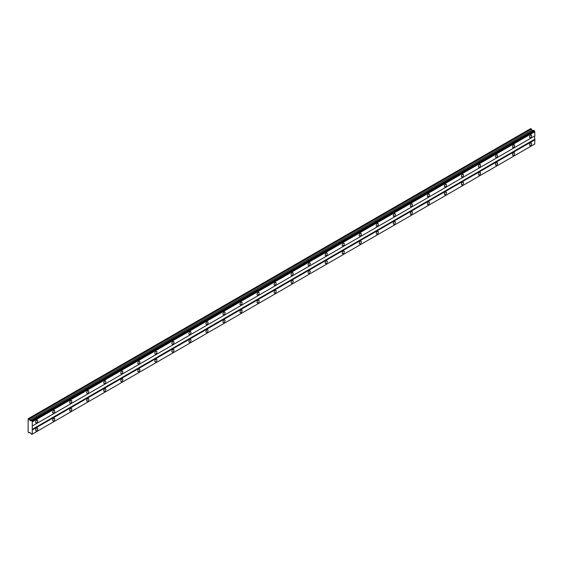 <?xml version="1.0" encoding="UTF-8"?>
<svg xmlns="http://www.w3.org/2000/svg" width="563" height="563" viewBox="0 0 563 563"><rect width="100%" height="100%" fill="white"/><g stroke="black" fill="none" stroke-linecap="round" stroke-linejoin="round"><path stroke-width="0.84" d="M31.746 420.652L534.188 130.574L533.808 130.356L31.261 420.477A0.662 0.38 60 0 1 30.733 420.667L28.15 418.745L28.15 432.18L28.995 432.834L29.473 432.342L30.733 433.243A0.662 0.38 60 0 1 31.261 434.038L31.859 434.355A0.662 0.38 60 0 1 32.26 434.122L32.26 421.539A0.662 0.38 60 0 1 31.859 420.85L31.261 420.477M533.274 130.644A0.662 0.38 60 0 1 533.175 130.581L531.915 130.025L530.733 128.582L28.291 418.661M530.592 137.59A1.506 0.873 120 0 0 531.578 136.267A1.506 0.873 120 0 0 531.345 135.057A1.506 0.873 120 0 0 530.592 135.134A1.506 0.873 120 0 0 529.607 136.464A1.506 0.873 120 0 0 529.839 137.668A1.506 0.873 120 0 0 530.592 137.59M36.665 422.757A1.506 0.873 120 0 0 37.651 421.434A1.506 0.873 120 0 0 37.418 420.223A1.506 0.873 120 0 0 36.665 420.301A1.506 0.873 120 0 0 35.68 421.624A1.506 0.873 120 0 0 35.912 422.834A1.506 0.873 120 0 0 36.665 422.757M53.696 412.925A1.506 0.873 120 0 0 54.681 411.595A1.506 0.873 120 0 0 54.449 410.392A1.506 0.873 120 0 0 53.696 410.469A1.506 0.873 120 0 0 52.718 411.792A1.506 0.873 120 0 0 52.943 413.003A1.506 0.873 120 0 0 53.696 412.925M70.727 403.094A1.506 0.873 120 0 0 71.712 401.764A1.506 0.873 120 0 0 71.48 400.56A1.506 0.873 120 0 0 70.727 400.631A1.506 0.873 120 0 0 69.749 401.961A1.506 0.873 120 0 0 69.974 403.164A1.506 0.873 120 0 0 70.727 403.094M87.765 393.255A1.506 0.873 120 0 0 88.743 391.932A1.506 0.873 120 0 0 88.518 390.729A1.506 0.873 120 0 0 87.765 390.799A1.506 0.873 120 0 0 86.779 392.13A1.506 0.873 120 0 0 87.012 393.333A1.506 0.873 120 0 0 87.765 393.255M104.795 383.424A1.506 0.873 120 0 0 105.781 382.101A1.506 0.873 120 0 0 105.548 380.891A1.506 0.873 120 0 0 104.795 380.968A1.506 0.873 120 0 0 103.81 382.291A1.506 0.873 120 0 0 104.042 383.502A1.506 0.873 120 0 0 104.795 383.424M121.826 373.593A1.506 0.873 120 0 0 122.811 372.263A1.506 0.873 120 0 0 122.579 371.059A1.506 0.873 120 0 0 121.826 371.137A1.506 0.873 120 0 0 120.841 372.46A1.506 0.873 120 0 0 121.073 373.663A1.506 0.873 120 0 0 121.826 373.593M138.857 363.761A1.506 0.873 120 0 0 139.842 362.431A1.506 0.873 120 0 0 139.61 361.228A1.506 0.873 120 0 0 138.857 361.298A1.506 0.873 120 0 0 137.872 362.628A1.506 0.873 120 0 0 138.104 363.832A1.506 0.873 120 0 0 138.857 363.761M155.888 353.923A1.506 0.873 120 0 0 156.873 352.6A1.506 0.873 120 0 0 156.641 351.389A1.506 0.873 120 0 0 155.888 351.467A1.506 0.873 120 0 0 154.909 352.797A1.506 0.873 120 0 0 155.135 354A1.506 0.873 120 0 0 155.888 353.923M172.918 344.092A1.506 0.873 120 0 0 173.904 342.768A1.506 0.873 120 0 0 173.671 341.558A1.506 0.873 120 0 0 172.918 341.635A1.506 0.873 120 0 0 171.94 342.958A1.506 0.873 120 0 0 172.165 344.169A1.506 0.873 120 0 0 172.918 344.092M189.956 334.26A1.506 0.873 120 0 0 190.934 332.93A1.506 0.873 120 0 0 190.709 331.727A1.506 0.873 120 0 0 189.956 331.797A1.506 0.873 120 0 0 188.971 333.127A1.506 0.873 120 0 0 189.203 334.331A1.506 0.873 120 0 0 189.956 334.26M206.987 324.429A1.506 0.873 120 0 0 207.972 323.099A1.506 0.873 120 0 0 207.74 321.895A1.506 0.873 120 0 0 206.987 321.966A1.506 0.873 120 0 0 206.002 323.296A1.506 0.873 120 0 0 206.234 324.499A1.506 0.873 120 0 0 206.987 324.429M224.018 314.59A1.506 0.873 120 0 0 225.003 313.267A1.506 0.873 120 0 0 224.771 312.057A1.506 0.873 120 0 0 224.018 312.134A1.506 0.873 120 0 0 223.032 313.457A1.506 0.873 120 0 0 223.265 314.668A1.506 0.873 120 0 0 224.018 314.59M241.048 304.759A1.506 0.873 120 0 0 242.034 303.429A1.506 0.873 120 0 0 241.801 302.225A1.506 0.873 120 0 0 241.048 302.303A1.506 0.873 120 0 0 240.063 303.626A1.506 0.873 120 0 0 240.295 304.836A1.506 0.873 120 0 0 241.048 304.759M258.079 294.928A1.506 0.873 120 0 0 259.064 293.597A1.506 0.873 120 0 0 258.832 292.394A1.506 0.873 120 0 0 258.079 292.464A1.506 0.873 120 0 0 257.101 293.795A1.506 0.873 120 0 0 257.326 294.998A1.506 0.873 120 0 0 258.079 294.928M275.11 285.089A1.506 0.873 120 0 0 276.095 283.766A1.506 0.873 120 0 0 275.863 282.563A1.506 0.873 120 0 0 275.11 282.633A1.506 0.873 120 0 0 274.132 283.963A1.506 0.873 120 0 0 274.357 285.167A1.506 0.873 120 0 0 275.11 285.089M292.148 275.258A1.506 0.873 120 0 0 293.126 273.935A1.506 0.873 120 0 0 292.901 272.724A1.506 0.873 120 0 0 292.148 272.802A1.506 0.873 120 0 0 291.162 274.125A1.506 0.873 120 0 0 291.395 275.335A1.506 0.873 120 0 0 292.148 275.258M309.178 265.426A1.506 0.873 120 0 0 310.164 264.096A1.506 0.873 120 0 0 309.931 262.893A1.506 0.873 120 0 0 309.178 262.97A1.506 0.873 120 0 0 308.193 264.293A1.506 0.873 120 0 0 308.425 265.504A1.506 0.873 120 0 0 309.178 265.426M326.209 255.595A1.506 0.873 120 0 0 327.194 254.265A1.506 0.873 120 0 0 326.962 253.061A1.506 0.873 120 0 0 326.209 253.132A1.506 0.873 120 0 0 325.224 254.462A1.506 0.873 120 0 0 325.456 255.665A1.506 0.873 120 0 0 326.209 255.595M343.24 245.757A1.506 0.873 120 0 0 344.225 244.433A1.506 0.873 120 0 0 343.993 243.223A1.506 0.873 120 0 0 343.24 243.3A1.506 0.873 120 0 0 342.255 244.631A1.506 0.873 120 0 0 342.487 245.834A1.506 0.873 120 0 0 343.24 245.757M360.271 235.925A1.506 0.873 120 0 0 361.256 234.602A1.506 0.873 120 0 0 361.024 233.392A1.506 0.873 120 0 0 360.271 233.469A1.506 0.873 120 0 0 359.293 234.792A1.506 0.873 120 0 0 359.518 236.003A1.506 0.873 120 0 0 360.271 235.925M377.301 226.094A1.506 0.873 120 0 0 378.287 224.764A1.506 0.873 120 0 0 378.055 223.56A1.506 0.873 120 0 0 377.301 223.638A1.506 0.873 120 0 0 376.323 224.961A1.506 0.873 120 0 0 376.548 226.164A1.506 0.873 120 0 0 377.301 226.094M394.339 216.262A1.506 0.873 120 0 0 395.317 214.932A1.506 0.873 120 0 0 395.092 213.729A1.506 0.873 120 0 0 394.339 213.799A1.506 0.873 120 0 0 393.354 215.129A1.506 0.873 120 0 0 393.586 216.333A1.506 0.873 120 0 0 394.339 216.262M411.37 206.424A1.506 0.873 120 0 0 412.355 205.101A1.506 0.873 120 0 0 412.123 203.89A1.506 0.873 120 0 0 411.37 203.968A1.506 0.873 120 0 0 410.385 205.291A1.506 0.873 120 0 0 410.617 206.501A1.506 0.873 120 0 0 411.37 206.424M428.401 196.593A1.506 0.873 120 0 0 429.386 195.27A1.506 0.873 120 0 0 429.154 194.059A1.506 0.873 120 0 0 428.401 194.136A1.506 0.873 120 0 0 427.416 195.46A1.506 0.873 120 0 0 427.648 196.67A1.506 0.873 120 0 0 428.401 196.593M445.432 186.761A1.506 0.873 120 0 0 446.417 185.431A1.506 0.873 120 0 0 446.185 184.228A1.506 0.873 120 0 0 445.432 184.298A1.506 0.873 120 0 0 444.446 185.628A1.506 0.873 120 0 0 444.679 186.832A1.506 0.873 120 0 0 445.432 186.761M462.462 176.923A1.506 0.873 120 0 0 463.448 175.6A1.506 0.873 120 0 0 463.215 174.396A1.506 0.873 120 0 0 462.462 174.467A1.506 0.873 120 0 0 461.484 175.797A1.506 0.873 120 0 0 461.709 177A1.506 0.873 120 0 0 462.462 176.923M479.493 167.091A1.506 0.873 120 0 0 480.478 165.768A1.506 0.873 120 0 0 480.246 164.558A1.506 0.873 120 0 0 479.493 164.635A1.506 0.873 120 0 0 478.515 165.958A1.506 0.873 120 0 0 478.74 167.169A1.506 0.873 120 0 0 479.493 167.091M496.531 157.26A1.506 0.873 120 0 0 497.509 155.93A1.506 0.873 120 0 0 497.284 154.726A1.506 0.873 120 0 0 496.531 154.804A1.506 0.873 120 0 0 495.546 156.127A1.506 0.873 120 0 0 495.778 157.337A1.506 0.873 120 0 0 496.531 157.26M513.562 147.429A1.506 0.873 120 0 0 514.547 146.099A1.506 0.873 120 0 0 514.315 144.895A1.506 0.873 120 0 0 513.562 144.965A1.506 0.873 120 0 0 512.576 146.296A1.506 0.873 120 0 0 512.809 147.499A1.506 0.873 120 0 0 513.562 147.429M530.592 145.458A1.506 0.873 120 0 0 531.578 144.135A1.506 0.873 120 0 0 531.345 142.925A1.506 0.873 120 0 0 530.592 143.002A1.506 0.873 120 0 0 529.607 144.325A1.506 0.873 120 0 0 529.839 145.536A1.506 0.873 120 0 0 530.592 145.458M36.665 430.625A1.506 0.873 120 0 0 37.651 429.302A1.506 0.873 120 0 0 37.418 428.091A1.506 0.873 120 0 0 36.665 428.169A1.506 0.873 120 0 0 35.68 429.492A1.506 0.873 120 0 0 35.912 430.702A1.506 0.873 120 0 0 36.665 430.625M53.696 420.793A1.506 0.873 120 0 0 54.681 419.463A1.506 0.873 120 0 0 54.449 418.26A1.506 0.873 120 0 0 53.696 418.33A1.506 0.873 120 0 0 52.718 419.66A1.506 0.873 120 0 0 52.943 420.864A1.506 0.873 120 0 0 53.696 420.793M70.727 410.962A1.506 0.873 120 0 0 71.712 409.632A1.506 0.873 120 0 0 71.48 408.428A1.506 0.873 120 0 0 70.727 408.499A1.506 0.873 120 0 0 69.749 409.829A1.506 0.873 120 0 0 69.974 411.032A1.506 0.873 120 0 0 70.727 410.962M87.765 401.123A1.506 0.873 120 0 0 88.743 399.8A1.506 0.873 120 0 0 88.518 398.59A1.506 0.873 120 0 0 87.765 398.667A1.506 0.873 120 0 0 86.779 399.99A1.506 0.873 120 0 0 87.012 401.201A1.506 0.873 120 0 0 87.765 401.123M104.795 391.292A1.506 0.873 120 0 0 105.781 389.962A1.506 0.873 120 0 0 105.548 388.759A1.506 0.873 120 0 0 104.795 388.836A1.506 0.873 120 0 0 103.81 390.159A1.506 0.873 120 0 0 104.042 391.369A1.506 0.873 120 0 0 104.795 391.292M121.826 381.461A1.506 0.873 120 0 0 122.811 380.131A1.506 0.873 120 0 0 122.579 378.927A1.506 0.873 120 0 0 121.826 378.998A1.506 0.873 120 0 0 120.841 380.328A1.506 0.873 120 0 0 121.073 381.531A1.506 0.873 120 0 0 121.826 381.461M138.857 371.622A1.506 0.873 120 0 0 139.842 370.299A1.506 0.873 120 0 0 139.61 369.096A1.506 0.873 120 0 0 138.857 369.166A1.506 0.873 120 0 0 137.872 370.496A1.506 0.873 120 0 0 138.104 371.7A1.506 0.873 120 0 0 138.857 371.622M155.888 361.791A1.506 0.873 120 0 0 156.873 360.468A1.506 0.873 120 0 0 156.641 359.257A1.506 0.873 120 0 0 155.888 359.335A1.506 0.873 120 0 0 154.909 360.658A1.506 0.873 120 0 0 155.135 361.868A1.506 0.873 120 0 0 155.888 361.791M172.918 351.959A1.506 0.873 120 0 0 173.904 350.629A1.506 0.873 120 0 0 173.671 349.426A1.506 0.873 120 0 0 172.918 349.503A1.506 0.873 120 0 0 171.94 350.826A1.506 0.873 120 0 0 172.165 352.037A1.506 0.873 120 0 0 172.918 351.959M189.956 342.128A1.506 0.873 120 0 0 190.934 340.798A1.506 0.873 120 0 0 190.709 339.595A1.506 0.873 120 0 0 189.956 339.665A1.506 0.873 120 0 0 188.971 340.995A1.506 0.873 120 0 0 189.203 342.198A1.506 0.873 120 0 0 189.956 342.128M206.987 332.29A1.506 0.873 120 0 0 207.972 330.967A1.506 0.873 120 0 0 207.74 329.756A1.506 0.873 120 0 0 206.987 329.834A1.506 0.873 120 0 0 206.002 331.164A1.506 0.873 120 0 0 206.234 332.367A1.506 0.873 120 0 0 206.987 332.29M224.018 322.458A1.506 0.873 120 0 0 225.003 321.135A1.506 0.873 120 0 0 224.771 319.925A1.506 0.873 120 0 0 224.018 320.002A1.506 0.873 120 0 0 223.032 321.325A1.506 0.873 120 0 0 223.265 322.536A1.506 0.873 120 0 0 224.018 322.458M241.048 312.627A1.506 0.873 120 0 0 242.034 311.297A1.506 0.873 120 0 0 241.801 310.093A1.506 0.873 120 0 0 241.048 310.171A1.506 0.873 120 0 0 240.063 311.494A1.506 0.873 120 0 0 240.295 312.697A1.506 0.873 120 0 0 241.048 312.627M258.079 302.795A1.506 0.873 120 0 0 259.064 301.465A1.506 0.873 120 0 0 258.832 300.262A1.506 0.873 120 0 0 258.079 300.332A1.506 0.873 120 0 0 257.101 301.662A1.506 0.873 120 0 0 257.326 302.866A1.506 0.873 120 0 0 258.079 302.795M275.11 292.957A1.506 0.873 120 0 0 276.095 291.634A1.506 0.873 120 0 0 275.863 290.424A1.506 0.873 120 0 0 275.11 290.501A1.506 0.873 120 0 0 274.132 291.824A1.506 0.873 120 0 0 274.357 293.034A1.506 0.873 120 0 0 275.11 292.957M292.148 283.126A1.506 0.873 120 0 0 293.126 281.803A1.506 0.873 120 0 0 292.901 280.592A1.506 0.873 120 0 0 292.148 280.67A1.506 0.873 120 0 0 291.162 281.993A1.506 0.873 120 0 0 291.395 283.203A1.506 0.873 120 0 0 292.148 283.126M309.178 273.294A1.506 0.873 120 0 0 310.164 271.964A1.506 0.873 120 0 0 309.931 270.761A1.506 0.873 120 0 0 309.178 270.831A1.506 0.873 120 0 0 308.193 272.161A1.506 0.873 120 0 0 308.425 273.365A1.506 0.873 120 0 0 309.178 273.294M326.209 263.456A1.506 0.873 120 0 0 327.194 262.133A1.506 0.873 120 0 0 326.962 260.929A1.506 0.873 120 0 0 326.209 261A1.506 0.873 120 0 0 325.224 262.33A1.506 0.873 120 0 0 325.456 263.533A1.506 0.873 120 0 0 326.209 263.456M343.24 253.624A1.506 0.873 120 0 0 344.225 252.301A1.506 0.873 120 0 0 343.993 251.091A1.506 0.873 120 0 0 343.24 251.168A1.506 0.873 120 0 0 342.255 252.491A1.506 0.873 120 0 0 342.487 253.702A1.506 0.873 120 0 0 343.24 253.624M360.271 243.793A1.506 0.873 120 0 0 361.256 242.463A1.506 0.873 120 0 0 361.024 241.26A1.506 0.873 120 0 0 360.271 241.337A1.506 0.873 120 0 0 359.293 242.66A1.506 0.873 120 0 0 359.518 243.87A1.506 0.873 120 0 0 360.271 243.793M377.301 233.962A1.506 0.873 120 0 0 378.287 232.632A1.506 0.873 120 0 0 378.055 231.428A1.506 0.873 120 0 0 377.301 231.499A1.506 0.873 120 0 0 376.323 232.829A1.506 0.873 120 0 0 376.548 234.032A1.506 0.873 120 0 0 377.301 233.962M394.339 224.123A1.506 0.873 120 0 0 395.317 222.8A1.506 0.873 120 0 0 395.092 221.59A1.506 0.873 120 0 0 394.339 221.667A1.506 0.873 120 0 0 393.354 222.997A1.506 0.873 120 0 0 393.586 224.201A1.506 0.873 120 0 0 394.339 224.123M411.37 214.292A1.506 0.873 120 0 0 412.355 212.969A1.506 0.873 120 0 0 412.123 211.758A1.506 0.873 120 0 0 411.37 211.836A1.506 0.873 120 0 0 410.385 213.159A1.506 0.873 120 0 0 410.617 214.369A1.506 0.873 120 0 0 411.37 214.292M428.401 204.46A1.506 0.873 120 0 0 429.386 203.13A1.506 0.873 120 0 0 429.154 201.927A1.506 0.873 120 0 0 428.401 202.004A1.506 0.873 120 0 0 427.416 203.327A1.506 0.873 120 0 0 427.648 204.531A1.506 0.873 120 0 0 428.401 204.46M445.432 194.629A1.506 0.873 120 0 0 446.417 193.299A1.506 0.873 120 0 0 446.185 192.096A1.506 0.873 120 0 0 445.432 192.166A1.506 0.873 120 0 0 444.446 193.496A1.506 0.873 120 0 0 444.679 194.699A1.506 0.873 120 0 0 445.432 194.629M462.462 184.791A1.506 0.873 120 0 0 463.448 183.468A1.506 0.873 120 0 0 463.215 182.257A1.506 0.873 120 0 0 462.462 182.335A1.506 0.873 120 0 0 461.484 183.658A1.506 0.873 120 0 0 461.709 184.868A1.506 0.873 120 0 0 462.462 184.791M479.493 174.959A1.506 0.873 120 0 0 480.478 173.636A1.506 0.873 120 0 0 480.246 172.426A1.506 0.873 120 0 0 479.493 172.503A1.506 0.873 120 0 0 478.515 173.826A1.506 0.873 120 0 0 478.74 175.037A1.506 0.873 120 0 0 479.493 174.959M496.531 165.128A1.506 0.873 120 0 0 497.509 163.798A1.506 0.873 120 0 0 497.284 162.594A1.506 0.873 120 0 0 496.531 162.665A1.506 0.873 120 0 0 495.546 163.995A1.506 0.873 120 0 0 495.778 165.198A1.506 0.873 120 0 0 496.531 165.128M513.562 155.289A1.506 0.873 120 0 0 514.547 153.966A1.506 0.873 120 0 0 514.315 152.763A1.506 0.873 120 0 0 513.562 152.833A1.506 0.873 120 0 0 512.576 154.163A1.506 0.873 120 0 0 512.809 155.367A1.506 0.873 120 0 0 513.562 155.289M32.408 425.952L534.85 135.873L534.702 131.46A0.662 0.38 60 0 1 534.301 130.771L534.188 130.574M32.26 434.122L534.702 144.044L534.85 139.807L534.568 136.035L32.126 426.121M31.859 434.355L534.301 144.276L31.746 434.418M534.702 131.46L32.26 421.539M31.859 420.85L534.301 130.771M32.408 421.807L534.85 131.721M534.568 139.314L32.126 429.393M32.408 429.886L534.85 139.807M534.85 143.952L32.408 434.038M29.656 432.447L28.995 432.834M531.437 128.983L28.995 419.069M531.915 130.025L29.473 420.111M532.985 130.644L30.543 420.73M30.733 420.667L533.175 130.581M533.808 130.356L31.366 420.434"/></g></svg>
